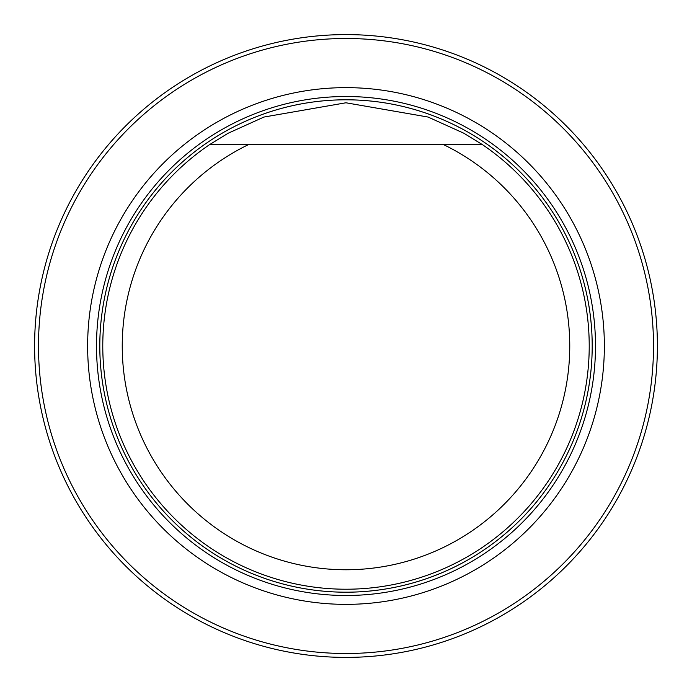<?xml version="1.0" encoding="UTF-8"?>
<svg xmlns="http://www.w3.org/2000/svg" width="692" height="692" viewBox="0 0 692 692"><rect width="100%" height="100%" fill="white"/><g stroke="black" fill="none" stroke-linecap="round" stroke-linejoin="round"><path stroke-width="1.04" d="M38.492 346A307.507 307.507 0 0 0 499.754 612.308A307.507 307.507 0 0 0 499.754 79.692A307.507 307.507 0 0 0 38.492 346M87.633 346A258.367 258.367 0 0 0 475.179 569.75A258.367 258.367 0 0 0 475.179 122.25A258.367 258.367 0 0 0 87.633 346M34.6 346A311.4 311.4 0 0 1 501.7 76.319A311.4 311.4 0 0 1 501.7 615.681A311.4 311.4 0 0 1 34.6 346M478.579 144.498L443.287 144.498A223.758 223.758 0 0 1 520.894 485.568A223.758 223.758 0 0 1 171.106 485.568A223.758 223.758 0 0 1 248.713 144.498L482.212 144.498A243.221 243.221 0 0 1 528.576 506.691A243.221 243.221 0 0 1 163.424 506.691A243.221 243.221 0 0 1 209.788 144.498L248.713 144.498L209.788 144.498L228.178 133.227L263.903 117.06L345.948 102.779L428.054 117.043L463.761 133.193L482.212 144.498M346 595.492A249.492 249.492 0 0 0 595.492 346A249.492 249.492 0 0 0 346 96.508A249.492 249.492 0 0 0 96.508 346A249.492 249.492 0 0 0 346 595.492M346 592.196A246.196 246.196 0 0 0 559.214 222.902A246.196 246.196 0 0 0 132.786 222.902A246.196 246.196 0 0 0 346 592.196M346 592.205A246.205 246.205 0 0 0 559.222 222.902A246.205 246.205 0 0 0 132.778 222.902A246.205 246.205 0 0 0 346 592.205"/></g></svg>
